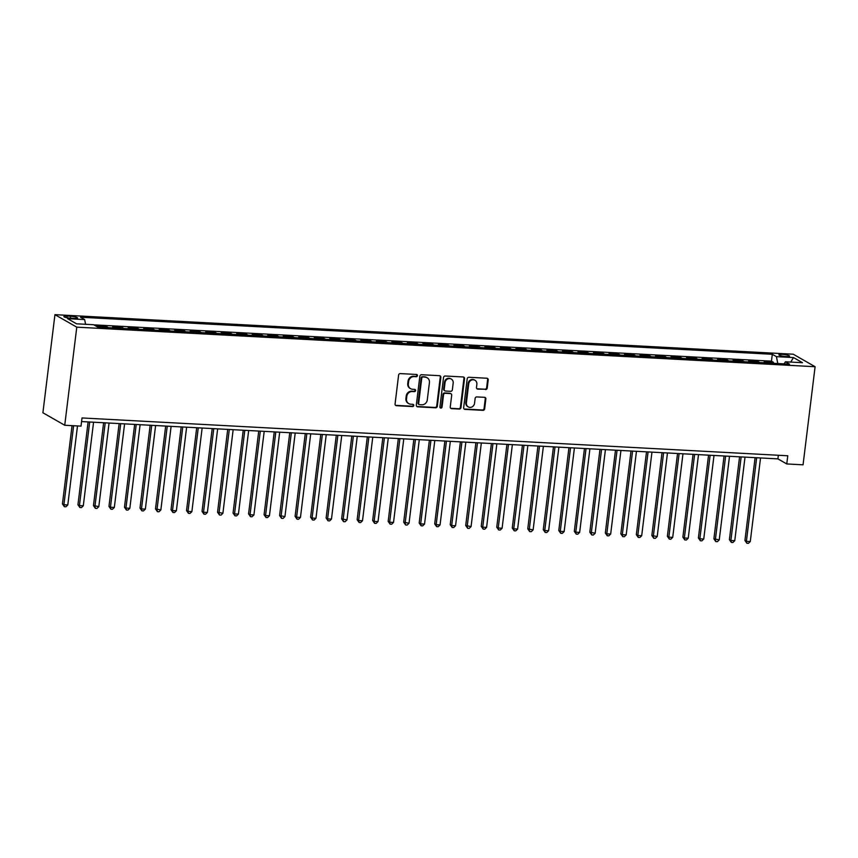 <?xml version="1.0" encoding="UTF-8"?>
<svg xmlns="http://www.w3.org/2000/svg" width="858" height="858" viewBox="0 0 858 858"><rect width="100%" height="100%" fill="white"/><g stroke="black" fill="none" stroke-linecap="round" stroke-linejoin="round"><path stroke-width="1.29" d="M417.438 375.643A1.148 1.051 119.8 0 0 416.505 374.463L400.332 373.595A1.641 1.501 119.8 0 0 398.605 375.118L395.066 404.011A1.641 1.501 119.8 0 0 396.385 405.695L412.569 406.563A1.148 1.051 119.8 0 0 413.277 404.44A1.148 1.051 119.8 0 0 412.837 404.311L410.746 404.204A5.255 4.794 119.8 0 1 406.51 398.809L406.799 396.396A5.255 4.794 119.8 0 1 412.301 391.527L414.393 391.634A1.148 1.051 119.8 0 0 415.111 389.521A1.148 1.051 119.8 0 0 414.671 389.393L412.58 389.275A5.255 4.794 119.8 0 1 408.344 383.88L408.633 381.478A5.255 4.794 119.8 0 1 414.135 376.598L416.227 376.716A1.148 1.051 119.8 0 0 417.438 375.643M410.607 388.695L410.017 388.363A5.255 4.794 119.8 0 1 407.743 383.547L408.043 381.134A5.255 4.794 119.8 0 1 413.545 376.265L415.637 376.372A1.148 1.051 119.8 0 0 416.613 374.474M395.495 405.308A1.641 1.501 119.8 0 0 395.795 405.362L411.979 406.22A1.148 1.051 119.8 0 0 412.945 404.322M408.773 403.625L408.183 403.281A5.255 4.794 119.8 0 1 405.92 398.466L406.209 396.064A5.255 4.794 119.8 0 1 411.711 391.184L413.803 391.302A1.148 1.051 119.8 0 0 414.779 389.403M782.335 354.397A5.352 0.912 7 0 0 778.914 354.826A5.352 0.912 7 0 0 786.11 356.563A5.352 0.912 7 0 0 789.532 356.134A5.352 0.912 7 0 0 782.335 354.397M485.499 389.553A1.641 1.501 119.8 0 0 487.215 388.031L488.213 379.922A1.641 1.501 119.8 0 0 486.883 378.239L468.918 377.273A1.641 1.501 119.8 0 0 467.202 378.796L463.652 407.689A1.641 1.501 119.8 0 0 464.982 409.373L482.947 410.339A1.641 1.501 119.8 0 0 484.663 408.805L485.864 399.024A1.641 1.501 119.8 0 0 484.534 397.329L476.855 396.922A1.641 1.501 119.8 0 0 475.128 398.444L474.538 403.303A4.387 4.011 119.8 0 1 468.286 406.896A4.387 4.011 119.8 0 1 466.387 402.863L468.725 383.848A4.387 4.011 119.8 0 1 474.978 380.255A4.387 4.011 119.8 0 1 476.866 384.277L476.48 387.451A1.641 1.501 119.8 0 0 477.809 389.135L484.909 389.21A1.641 1.501 119.8 0 0 486.625 387.687L487.623 379.579A1.641 1.501 119.8 0 0 487.183 378.281M76.78 327.155L64.736 425.257L81.017 426.126L82.025 417.953L787.773 455.77L786.765 463.942L803.056 464.821L815.1 366.72L76.78 327.155L54.944 314.661L793.264 354.215L815.1 366.72M440.862 377.381A1.641 1.501 119.8 0 0 439.532 375.697L421.568 374.731A1.641 1.501 119.8 0 0 419.852 376.254L416.302 405.148A1.641 1.501 119.8 0 0 417.631 406.831L435.596 407.797A1.641 1.501 119.8 0 0 437.312 406.274L440.862 377.381L440.272 377.048A1.641 1.501 119.8 0 0 439.832 375.75M445.248 376.008L463.213 376.962A1.641 1.501 119.8 0 1 464.532 378.657L460.982 407.539A1.641 1.501 119.8 0 1 459.266 409.062L451.576 408.655A1.641 1.501 119.8 0 1 450.257 406.971L451.694 395.248A1.641 1.501 119.8 0 0 450.364 393.565L445.27 393.286A1.641 1.501 119.8 0 0 443.543 394.819L442.052 407.014A1.148 1.051 119.8 0 1 440.411 407.947A1.148 1.051 119.8 0 1 439.918 406.896L443.522 377.531A1.641 1.501 119.8 0 1 445.248 376.008M773.315 363.288L773.433 362.291L764.135 361.786L766.065 362.891M757.807 362.451L757.925 361.454L748.616 360.961L750.546 362.065M742.288 361.626L742.417 360.628L733.107 360.124L735.038 361.229M726.78 360.789L726.908 359.792L717.599 359.298L719.53 360.403M711.271 359.963L711.389 358.966L702.091 358.462L704.021 359.566M695.763 359.127L695.881 358.129L686.572 357.636L688.502 358.741M680.244 358.301L680.373 357.303L671.063 356.799L672.994 357.904M664.736 357.464L664.864 356.467L655.555 355.973L657.485 357.078M649.227 356.638L649.345 355.641L640.047 355.137L641.977 356.242M633.719 355.802L633.837 354.804L624.527 354.311L626.458 355.416M618.2 354.976L618.328 353.979L609.019 353.475L610.95 354.579M602.691 354.139L602.82 353.142L593.511 352.649L595.441 353.753M587.183 353.314L587.301 352.316L578.002 351.812L579.933 352.928M571.675 352.477L571.793 351.48L562.483 350.986L564.425 352.091M556.156 351.651L556.284 350.654L546.975 350.15L548.905 351.265M540.647 350.815L540.776 349.817L531.467 349.324L533.397 350.429M525.139 349.989L525.257 348.991L515.958 348.487L517.889 349.603M509.631 349.152L509.749 348.155L500.439 347.662L502.38 348.766M494.111 348.327L494.24 347.329L484.931 346.825L486.861 347.94M478.603 347.49L478.732 346.493L469.423 345.999L471.353 347.104M463.095 346.664L463.213 345.667L453.914 345.163L455.845 346.278M447.586 345.828L447.704 344.83L438.395 344.337L440.336 345.442M432.067 345.002L432.196 344.004L422.887 343.5L424.817 344.616M416.559 344.165L416.688 343.168L407.378 342.674L409.309 343.779M401.051 343.339L401.169 342.342L391.87 341.838L393.801 342.953M385.542 342.503L385.66 341.505L376.351 341.012L378.292 342.117M370.023 341.677L370.152 340.68L360.843 340.176L362.773 341.291M354.515 340.841L354.644 339.843L345.334 339.35L347.265 340.454M339.007 340.015L339.125 339.017L329.826 338.513L331.756 339.629M323.498 339.178L323.616 338.181L314.307 337.687L316.248 338.792M307.99 338.352L308.108 337.355L298.799 336.851L300.729 337.966M292.471 337.516L292.599 336.518L283.29 336.025L285.221 337.13M276.962 336.69L277.08 335.692L267.782 335.188L269.712 336.304M261.454 335.853L261.572 334.856L252.263 334.363L254.204 335.467M245.946 335.028L246.064 334.03L236.754 333.526L238.685 334.641M230.427 334.191L230.555 333.194L221.246 332.7L223.177 333.805M214.918 333.365L215.036 332.368L205.738 331.864L207.668 332.979M199.41 332.529L199.528 331.531L190.219 331.038L192.16 332.143M183.902 331.703L184.02 330.705L174.71 330.201L176.641 331.317M168.382 330.866L168.511 329.869L159.202 329.375L161.132 330.48M152.874 330.04L152.992 329.043L143.694 328.539L145.624 329.654M137.366 329.204L137.484 328.206L128.174 327.713L130.116 328.818M121.857 328.378L121.975 327.381L112.666 326.877L114.597 327.992M106.338 327.541L106.467 326.544L97.158 326.051L99.088 327.155M70.839 318.2L74.249 318.382A5.18 0.879 7 0 0 77.563 317.975A5.18 0.879 7 0 0 70.592 316.291L67.181 316.109A5.18 0.879 7 0 0 63.867 316.527A5.18 0.879 7 0 0 70.839 318.2M773.433 362.291L771.46 361.154L772.307 354.29L80.513 317.224L84.642 319.584L85.575 324.292M772.307 354.29L776.436 356.649L793.5 357.571L802.466 362.698L785.402 361.786L789.532 364.157L97.748 327.08L93.608 324.721L76.555 323.809L67.578 318.672L84.642 319.584M106.467 326.544L108.398 327.659M121.975 327.381L123.906 328.485M137.484 328.206L139.414 329.322M152.992 329.043L154.933 330.148M168.511 329.869L170.442 330.984M184.02 330.705L185.95 331.81M199.528 331.531L201.458 332.647M215.036 332.368L216.977 333.472M230.555 333.194L232.486 334.309M246.064 334.03L247.994 335.135M261.572 334.856L263.503 335.971M277.08 335.692L279.022 336.797M292.599 336.518L294.53 337.634M308.108 337.355L310.038 338.46M323.616 338.181L325.547 339.296M339.125 339.017L341.066 340.122M354.644 339.843L356.574 340.958M370.152 340.68L372.082 341.784M385.66 341.505L387.591 342.621M401.169 342.342L403.11 343.447M416.688 343.168L418.618 344.283M432.196 344.004L434.127 345.109M447.704 344.83L449.635 345.946M463.213 345.667L465.154 346.771M478.732 346.493L480.662 347.608M494.24 347.329L496.171 348.434M509.749 348.155L511.679 349.27M525.257 348.991L527.198 350.096M540.776 349.817L542.706 350.933M556.284 350.654L558.215 351.759M571.793 351.48L573.723 352.595M587.301 352.316L589.231 353.421M602.82 353.142L604.751 354.247M618.328 353.979L620.259 355.083M633.837 354.804L635.767 355.909M649.345 355.641L651.276 356.746M664.864 356.467L666.795 357.571M680.373 357.303L682.303 358.408M695.881 358.129L697.811 359.234M711.389 358.966L713.32 360.07M726.908 359.792L728.839 360.896M742.417 360.628L744.347 361.733M757.925 361.454L759.856 362.559M771.46 361.154L93.833 324.85M64.736 425.257L42.9 412.762L54.944 314.661M81.574 421.568L777.916 458.88L786.765 463.942M778.356 455.266L777.916 458.88M785.402 361.786L784.137 363.867M777.788 363.524L776.436 356.649M793.5 357.571L790.722 362.076M416.731 406.445A1.641 1.501 119.8 0 0 417.042 406.499L435.006 407.453A1.641 1.501 119.8 0 0 436.722 405.931L440.272 377.048M422.962 377.07A1.148 1.051 119.8 0 0 421.761 378.142L418.65 403.496A1.148 1.051 119.8 0 0 419.573 404.676L421.782 404.794A5.255 4.794 119.8 0 0 427.284 399.925L429.418 382.582A5.255 4.794 119.8 0 0 425.171 377.188L422.372 376.737A1.148 1.051 119.8 0 0 421.171 377.799L421.761 378.142M419.144 404.547L418.554 404.215A1.148 1.051 119.8 0 1 418.06 403.163L421.171 377.799M427.155 377.767L426.565 377.434A5.255 4.794 119.8 0 0 424.581 376.855L425.171 377.188M422.372 376.737L424.581 376.855M450.686 408.269A1.641 1.501 119.8 0 0 450.986 408.311L458.676 408.73A1.641 1.501 119.8 0 0 460.392 407.207L463.942 378.314A1.641 1.501 119.8 0 0 463.513 377.016M450.986 393.747L450.396 393.404A1.641 1.501 119.8 0 0 449.774 393.221L444.68 392.953A1.641 1.501 119.8 0 0 442.953 394.476L441.462 406.671L442.052 407.014M440.143 407.732A1.148 1.051 119.8 0 0 441.462 406.671M453.185 383.097A4.387 4.011 119.8 0 0 451.297 379.064A4.387 4.011 119.8 0 0 445.045 382.657L444.219 389.36A1.641 1.501 119.8 0 0 445.538 391.044L450.643 391.312A1.641 1.501 119.8 0 0 452.359 389.789L453.185 383.097M451.297 379.064L450.707 378.732A4.387 4.011 119.8 0 0 444.444 382.314L445.045 382.657M444.927 390.862L444.337 390.529A1.641 1.501 119.8 0 1 443.629 389.017L444.444 382.314M476.909 388.749A1.641 1.501 119.8 0 0 477.22 388.803L484.909 389.21M474.978 380.255L474.388 379.912A4.387 4.011 119.8 0 0 468.136 383.505L468.725 383.848M468.286 406.896L467.696 406.553A4.387 4.011 119.8 0 1 465.797 402.531L468.136 383.505M464.081 408.987A1.641 1.501 119.8 0 0 464.382 409.03L482.357 409.995A1.641 1.501 119.8 0 0 484.073 408.472L485.274 398.68A1.641 1.501 119.8 0 0 484.845 397.383M72.051 425.654L62.441 503.914L63.91 504.751L67.793 504.965L77.499 425.943M73.616 425.729L63.91 504.751L64.371 506.692L62.441 503.914M67.793 504.965L65.927 506.778L64.371 506.692M88.117 421.921L77.949 504.74L79.429 505.587L83.301 505.791L93.565 422.211M89.682 422.007L79.429 505.587L79.88 507.518L77.949 504.74M83.301 505.791L81.435 507.604L79.88 507.518M103.625 422.747L93.458 505.576L98.809 506.628L109.073 423.037M105.202 422.833L94.938 506.413L95.399 508.354L93.458 505.576M98.809 506.628L96.943 508.44L95.399 508.354M119.144 423.584L108.966 506.402L110.446 507.25L114.328 507.453L124.592 423.873M120.71 423.67L110.446 507.25L110.907 509.18L108.966 506.402M114.328 507.453L112.462 509.266L110.907 509.18M134.652 424.41L124.485 507.239L125.954 508.075L129.837 508.29L140.101 424.699M136.218 424.495L125.954 508.075L126.416 510.017L124.485 507.239M129.837 508.29L127.971 510.102L126.416 510.017M150.161 425.246L139.993 508.065L141.473 508.912L145.345 509.116L155.609 425.536M151.727 425.332L141.473 508.912L141.924 510.842L139.993 508.065M145.345 509.116L143.479 510.928L141.924 510.842M165.669 426.072L155.502 508.901L160.854 509.952L171.117 426.362M167.246 426.158L156.982 509.738L157.443 511.679L155.502 508.901M160.854 509.952L158.987 511.765L157.443 511.679M181.188 426.909L171.01 509.727L172.49 510.574L176.373 510.778L186.626 427.198M182.754 426.984L172.49 510.574L172.951 512.505L171.01 509.727M176.373 510.778L174.506 512.591L172.951 512.505M196.697 427.734L186.529 510.564L187.999 511.4L191.881 511.615L202.145 428.024M198.262 427.82L187.999 511.4L188.46 513.341L186.529 510.564M191.881 511.615L190.015 513.427L188.46 513.341M212.205 428.571L202.038 511.389L203.518 512.237L207.389 512.441L217.653 428.861M213.771 428.646L203.518 512.237L203.968 514.167L202.038 511.389M207.389 512.441L205.523 514.253L203.968 514.167M227.713 429.397L217.546 512.226L222.898 513.277L233.162 429.686M229.29 429.483L219.026 513.063L219.487 515.004L217.546 512.226M222.898 513.277L221.032 515.09L219.487 515.004M243.232 430.233L233.054 513.052L234.534 513.899L238.417 514.103L248.67 430.523M244.798 430.308L234.534 513.899L234.995 515.83L233.054 513.052M238.417 514.103L236.54 515.915L234.995 515.83M258.741 431.059L248.573 513.888L250.043 514.725L253.925 514.939L264.189 431.349M260.306 431.145L250.043 514.725L250.504 516.666L248.573 513.888M253.925 514.939L252.059 516.752L250.504 516.666M274.249 431.896L264.082 514.714L265.551 515.561L269.433 515.765L279.697 432.185M275.815 431.971L265.551 515.561L266.012 517.492L264.082 514.714M269.433 515.765L267.567 517.578L266.012 517.492M289.757 432.722L279.59 515.551L284.942 516.602L295.206 433.011M291.334 432.807L281.07 516.387L281.531 518.329L279.59 515.551M284.942 516.602L283.076 518.414L281.531 518.329M305.276 433.558L295.098 516.377L296.578 517.224L300.461 517.428L310.714 433.848M306.842 433.633L296.578 517.224L297.04 519.154L295.098 516.377M300.461 517.428L298.584 519.24L297.04 519.154M320.785 434.384L310.617 517.213L312.087 518.05L315.969 518.264L326.233 434.674M322.351 434.47L312.087 518.05L312.548 519.991L310.617 517.213M315.969 518.264L314.103 520.077L312.548 519.991M336.293 435.221L326.126 518.039L327.595 518.886L331.478 519.09L341.741 435.51M337.859 435.296L327.595 518.886L328.056 520.817L326.126 518.039M331.478 519.09L329.611 520.903L328.056 520.817M351.801 436.046L341.634 518.875L346.986 519.927L357.25 436.336M353.378 436.132L343.114 519.712L343.575 521.653L341.634 518.875M346.986 519.927L345.12 521.739L343.575 521.653M367.321 436.883L357.142 519.701L358.623 520.549L362.505 520.752L372.758 437.172M368.886 436.958L358.623 520.549L359.084 522.479L357.142 519.701M362.505 520.752L360.628 522.565L359.084 522.479M382.829 437.709L372.662 520.538L374.131 521.374L378.013 521.589L388.277 437.998M384.395 437.794L374.131 521.374L374.592 523.316L372.662 520.538M378.013 521.589L376.147 523.401L374.592 523.316M398.337 438.545L388.17 521.364L389.639 522.211L393.522 522.415L403.786 438.835M399.903 438.62L389.639 522.211L390.1 524.141L388.17 521.364M393.522 522.415L391.656 524.227L390.1 524.141M413.846 439.371L403.678 522.2L409.03 523.251L419.294 439.661M415.422 439.457L405.158 523.037L405.62 524.978L403.678 522.2M409.03 523.251L407.164 525.053L405.62 524.978M429.365 440.208L419.187 523.026L420.667 523.873L424.538 524.077L434.802 440.497M430.93 440.283L420.667 523.873L421.128 525.804L419.187 523.026M424.538 524.077L422.672 525.89L421.128 525.804M444.873 441.033L434.706 523.863L436.175 524.699L440.057 524.914L450.321 441.323M446.439 441.119L436.175 524.699L436.636 526.64L434.706 523.863M440.057 524.914L438.191 526.715L436.636 526.64M460.381 441.87L450.214 524.688L451.683 525.536L455.566 525.74L465.83 442.16M461.947 441.945L451.683 525.536L452.145 527.466L450.214 524.688M455.566 525.74L453.7 527.552L452.145 527.466M475.89 442.696L465.722 525.525L471.074 526.576L481.338 442.985M477.466 442.782L467.202 526.362L467.664 528.303L465.722 525.525M471.074 526.576L469.208 528.378L467.664 528.303M491.409 443.532L481.231 526.351L482.711 527.198L486.583 527.402L496.846 443.822M492.975 443.607L482.711 527.198L483.172 529.129L481.231 526.351M486.583 527.402L484.716 529.214L483.172 529.129M506.917 444.358L496.75 527.187L498.219 528.024L502.102 528.238L512.365 444.648M508.483 444.444L498.219 528.024L498.68 529.965L496.75 527.187M502.102 528.238L500.235 530.04L498.68 529.965M522.425 445.195L512.258 528.013L513.727 528.86L517.61 529.064L527.874 445.484M523.991 445.27L513.727 528.86L514.189 530.791L512.258 528.013M517.61 529.064L515.744 530.877L514.189 530.791M537.934 446.021L527.767 528.85L533.118 529.901L543.382 446.31M539.51 446.106L529.247 529.686L529.708 531.628L527.767 528.85M533.118 529.901L531.252 531.703L529.708 531.628M553.453 446.857L543.275 529.676L544.755 530.523L548.627 530.727L558.89 447.147M555.019 446.932L544.755 530.523L545.216 532.453L543.275 529.676M548.627 530.727L546.76 532.539L545.216 532.453M568.961 447.683L558.794 530.512L560.263 531.349L564.146 531.563L574.41 447.973M570.527 447.769L560.263 531.349L560.724 533.29L558.794 530.512M564.146 531.563L562.28 533.365L560.724 533.29M584.47 448.519L574.302 531.338L575.772 532.185L579.654 532.389L589.918 448.809M586.035 448.595L575.772 532.185L576.233 534.116L574.302 531.338M579.654 532.389L577.788 534.202L576.233 534.116M599.978 449.345L589.811 532.174L595.162 533.226L605.426 449.635M601.555 449.431L591.291 533.011L591.741 534.952L589.811 532.174M595.162 533.226L593.296 535.027L591.741 534.952M615.497 450.182L605.319 533L606.799 533.848L610.671 534.051L620.935 450.471M617.063 450.257L606.799 533.848L607.26 535.778L605.319 533M610.671 534.051L608.805 535.864L607.26 535.778M631.005 451.008L620.838 533.837L622.307 534.673L626.19 534.888L636.454 451.297M632.571 451.094L622.307 534.673L622.769 536.615L620.838 533.837M626.19 534.888L624.324 536.69L622.769 536.615M646.514 451.844L636.346 534.663L637.816 535.51L641.698 535.714L651.962 452.134M648.08 451.919L637.816 535.51L638.277 537.44L636.346 534.663M641.698 535.714L639.832 537.526L638.277 537.44M662.022 452.67L651.855 535.499L657.207 536.55L667.47 452.96M663.599 452.756L653.335 536.336L653.785 538.277L651.855 535.499M657.207 536.55L655.34 538.352L653.785 538.277M677.541 453.507L667.363 536.325L668.843 537.172L672.715 537.376L682.979 453.796M679.107 453.582L668.843 537.172L669.304 539.103L667.363 536.325M672.715 537.376L670.849 539.189L669.304 539.103M693.05 454.332L682.882 537.162L684.352 537.998L688.234 538.213L698.498 454.622M694.615 454.418L684.352 537.998L684.813 539.939L682.882 537.162M688.234 538.213L686.368 540.014L684.813 539.939M708.558 455.158L698.391 537.987L699.86 538.835L703.742 539.038L714.006 455.459M710.124 455.244L699.86 538.835L700.321 540.765L698.391 537.987M703.742 539.038L701.876 540.851L700.321 540.765M724.066 455.995L713.899 538.824L719.251 539.875L729.514 456.284M725.632 456.081L715.379 539.661L715.829 541.602L713.899 538.824M719.251 539.875L717.385 541.677L715.829 541.602M739.575 456.821L729.407 539.65L730.887 540.497L734.759 540.701L745.023 457.121M741.151 456.906L730.887 540.497L731.348 542.428L729.407 539.65M734.759 540.701L732.893 542.513L731.348 542.428M755.094 457.657L744.926 540.486L746.396 541.323L750.278 541.537L760.542 457.947M756.659 457.743L746.396 541.323L746.857 543.264L744.926 540.486M750.278 541.537L748.412 543.339L746.857 543.264M66.988 317.728L67.181 316.109M70.367 318.168L70.592 316.291M413.545 376.265L414.135 376.598M408.043 381.134L408.633 381.478M407.743 383.547L408.344 383.88M413.803 391.302L414.393 391.634M411.711 391.184L412.301 391.527M406.209 396.064L406.799 396.396M405.92 398.466L406.51 398.809M411.979 406.22L412.569 406.563M395.795 405.362L396.385 405.695M415.637 376.372L416.227 376.716M436.722 405.931L437.312 406.274M435.006 407.453L435.596 407.797M417.042 406.499L417.631 406.831M418.06 403.163L418.65 403.496M463.942 378.314L464.532 378.657M460.392 407.207L460.982 407.539M458.676 408.73L459.266 409.062M450.986 408.311L451.576 408.655M449.774 393.221L450.364 393.565M444.68 392.953L445.27 393.286M442.953 394.476L443.543 394.819M443.629 389.017L444.219 389.36M477.22 388.803L477.809 389.135M465.797 402.531L466.387 402.863M485.274 398.68L485.864 399.024M484.073 408.472L484.663 408.805M482.357 409.995L482.947 410.339M464.382 409.03L464.982 409.373M487.623 379.579L488.213 379.922M486.625 387.687L487.215 388.031"/></g></svg>
